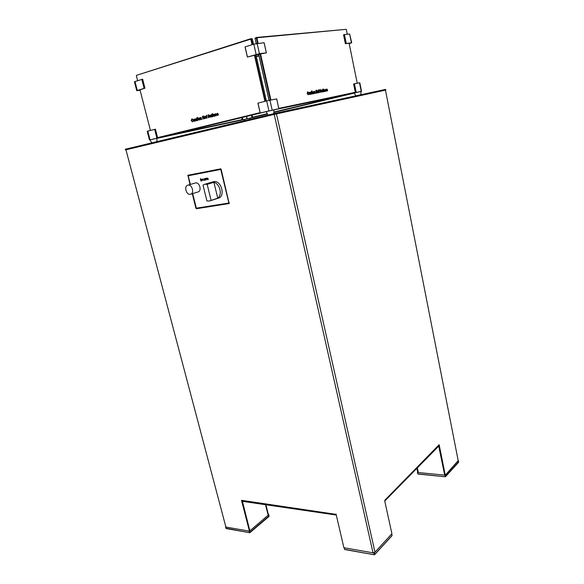 <?xml version="1.0" encoding="UTF-8"?>
<svg xmlns="http://www.w3.org/2000/svg" width="584" height="584" viewBox="0 0 584 584"><rect width="100%" height="100%" fill="white"/><g stroke="black" fill="none" stroke-linecap="round" stroke-linejoin="round"><path stroke-width="0.88" d="M125.954 149.818L125.487 149.92L125.305 149.227L275.305 113.289L385.659 89.381L385.469 90.14M125.487 149.92L275.487 114.114L275.305 113.289M275.487 114.114L385.798 90.06M384.739 500.984L391.901 533.71L374.994 552.238L373.023 552.822L343.896 547.719L336.041 514.044L336.267 515.037L242.448 501.342L249.864 530.834L268.173 515.234L265.516 504.715M268.421 514.73L268.173 515.234M196.341 208.736L195.983 208.422L196.954 208.079L197.312 208.415L196.45 208.159L196.823 208.576L196.341 208.736L229.169 203.546L221.117 169.156L220.745 168.827L187.938 175.244L189.997 184.544M192.289 193.698L195.983 208.422M373.023 552.822L274.21 114.42L125.954 149.811L225.891 527.045L249.463 531.177L241.477 500.313L335.822 514.329M229.344 203.349L197.312 208.415M188.325 175.171L188.318 175.733L188.325 175.171M249.463 531.177L249.864 530.834L242.221 501.269M384.798 500.276L439.153 444.701L445.271 475.201L458.257 460.966L385.462 90.133L276.458 113.902L374.994 552.238M438.73 446.11L444.701 475.15L438.847 445.994L384.754 501.028M417.363 467.85L418.334 472.529L445.271 475.201M274.21 114.42L276.458 113.902M439.073 445.132L438.847 445.994M242.448 501.342L241.805 500.641M188.785 175.076L187.763 175.66M202.699 207.568L202.604 207.189M194.348 174.054L220.774 168.827M202.108 207.269L202.203 207.641M418.334 472.529L417.669 472.164L416.874 468.346M458.199 460.659L445.409 475.055L445.395 476.792L458.433 462.484M458.637 462.097L445.271 476.617L444.986 475.172L417.516 472.449L417.808 473.858L445.395 476.792M417.64 472.011L417.516 472.449M392.032 535.265L391.776 533.776M391.733 533.893L374.446 552.836L374.461 554.793L391.842 535.747M392.032 535.696L374.819 554.471L374.322 554.617L373.957 552.982L374.446 552.836M373.957 552.982L344.188 547.77L344.56 549.361L374.461 554.793L344.699 549.537L344.137 547.763M268.363 514.504L268.742 514.752L249.66 531.002L249.74 532.754L269.049 516.387L250.047 532.55M269.049 515.971L249.594 532.586L249.215 531.133L225.658 527.002L226.03 528.425L249.74 532.754L225.979 528.235M213.89 182.332L207.152 184.34L204.816 184.259L202.998 185.099L206.918 200.954L209.437 201.027L217.752 198.115L213.89 182.332C219.869 183.537 222.657 195.056 217.752 198.115M210.109 200.816L218.073 198.239C225.862 196.844 221.38 179.792 213.671 181.646L212.853 181.88M188.019 185.121L187.968 185.135C183.719 185.8 186.165 195.246 190.326 194.289L190.435 194.268C194.662 193.574 192.172 184.121 188.019 185.121M190.786 194.158L197.896 191.99C202.108 191.297 199.662 181.938 195.516 182.938L195.114 183.055M208.211 179.617L207.838 177.996M206.203 179.996L205.802 178.375L206.787 178.164L207.919 179.675L206.787 178.368L206.203 179.996L205.831 178.375M202.998 179.711L203.057 178.894L203.371 180.011L204.064 180.215L204.553 178.609L204.75 179.398L204.086 180.419L202.998 179.711L202.831 178.938M192.676 193.581L196.333 208.181L228.877 203.02L220.745 169.426L188.201 175.762L190.377 184.434M205.203 180.179L204.802 178.565L205.787 178.405L205.203 180.179L204.831 178.558M201.159 180.938L200.597 178.682L200.83 179.617L201.553 179.149L202.779 179.792L201.954 180.814L200.911 180.982M188.201 175.762L194.341 174.017M220.745 169.426L221.153 169.309M228.877 203.02L229.286 202.882M207.152 184.34L211.079 200.276M204.152 180.193L204.546 179.806M204.568 179.799L204.327 178.653M204.115 180.412L203.02 179.704M205.502 178.405L205.108 178.755M206.685 178.186L206.123 178.624M207.692 179.711L207.371 178.595M207.393 178.587L206.736 178.383M200.933 180.974L200.378 178.719M201.436 179.178L200.83 179.617M201.984 180.806L201.086 180.638M202.02 180.587L202.553 179.835L201.502 179.368M200.962 180.127L201.903 180.617L202.531 179.843L201.589 179.346L200.962 180.127M252.062 44.698L250.792 39.099L136.525 75.336L250.945 38.661L252.332 38.88L251.346 38.975L252.602 44.523M254.967 54.94L265.464 101.229M266.406 100.988L255.945 54.823M253.544 44.231L252.332 38.88M267.428 111.288L153.913 138.919M155.337 138.598L266.238 111.646M264.924 101.368L254.412 55.057M136.357 75.723L137.62 80.636M139.963 89.732L150.438 130.429M157.556 137.649L260.092 112.654M251.346 38.975L250.945 38.661M191.859 118.895L192.837 119.231L192.662 119.647L191.968 119.399L191.545 120.516L192.45 121.304M191.859 118.902L192.837 119.238L192.662 119.647L191.968 119.399L191.537 120.516L192.377 121.319L192.932 120.757L193.282 121.063L192.574 121.8L191.187 120.603L191.859 118.902M192.932 120.757L193.282 121.063L192.443 121.822M194.37 119.37L194.669 119.048L195.166 121.07L194.304 121.319L193.421 120.443L193.844 119.224L194.37 119.37L193.852 119.224M194.092 119.654L193.778 120.348L194.326 120.83L194.589 120.136L194.085 119.654L193.778 120.348L194.326 120.83M194.669 119.048L194.815 121.158M194.757 120.939L194.304 121.319M195.246 119.793L195.406 118.866L196.085 120.384L196.341 118.625L196.669 120.209L196.202 120.852L195.246 119.793M196.341 118.625L196.669 120.209L196.114 120.866M195.399 118.866L196.085 120.392M196.742 118.523L196.903 117.61L197.334 118.377L197.604 120.457L197.246 120.552L196.742 118.523M197.334 118.377L197.239 120.552M196.903 117.61L197.1 118.435M197.348 117.815L197.815 117.705L197.348 117.815M197.501 117.42L197.64 118.107M198.027 120.355L197.888 118.231M198.494 118.333L198.998 117.917L199.947 118.786L199.443 120.034L198.436 119.172L198.494 118.333M199.1 118.384L198.794 119.078L199.334 119.567L199.589 118.88L199.1 118.384L198.794 119.078L199.334 119.567M198.925 117.931L199.954 118.786L199.363 120.048M200.524 119.72L200.027 117.691L200.823 117.45L201.838 119.392L200.823 117.939L200.524 119.72L200.859 117.939M200.823 117.45L201.517 118.056L201.473 119.486M203.064 119.085L202.385 116.296L203.006 117.275L203.707 117.099L203.801 115.931L204.488 118.727L203.823 117.603L203.13 117.778L203.064 119.085L203.13 117.778L203.823 117.603M203.801 115.931L204.488 118.727L204.123 118.815M202.743 116.201L203.006 117.275M204.677 116.763L205.196 116.34L206.152 117.216L205.634 118.472L204.619 117.61L204.677 116.763M205.298 116.815L204.984 117.515L205.524 118.005L205.787 117.311L205.291 116.815L204.984 117.515L205.531 118.005M205.123 116.355L206.152 117.216L205.553 118.486M206.262 116.107L206.422 115.187L206.86 115.953L207.123 118.063L206.758 118.15L206.262 116.107M206.86 115.953L206.758 118.15M206.422 115.187L206.626 116.012M208.225 114.727L208.897 115.033L208.225 115.457L209.364 116.727L208.941 117.683L208.152 117.245L208.999 116.851L207.86 115.574L208.225 114.727L208.897 115.033L208.364 115.23M208.415 116.895L208.838 117.172M208.342 115.23L209.364 116.727L208.868 117.698M209.583 116.165L209.744 115.223L210.437 116.771L210.714 114.975L211.036 116.588L210.547 117.238L209.583 116.165M210.714 114.975L211.036 116.588L210.452 117.253M209.744 115.223L210.437 116.771M211.364 114.807L211.846 114.705L211.919 116.858L211.547 116.946L211.05 114.887L211.43 115.063M211.715 115.143L211.547 116.946M211.678 114.69L211.729 115.143M211.963 115.121L211.882 114.157L212.459 113.69L212.853 116.617L212.488 116.712L212.094 115.085M212.62 114.493L212.488 116.712M212.401 114.084L212.386 114.552M212.16 113.683L212.437 114.077M214.043 114.376L214.357 114.048L214.854 116.114L213.956 116.377L213.05 115.479L213.503 114.23L214.043 114.376L213.503 114.23M213.751 114.668L213.416 115.377L213.985 115.873L214.262 115.165L213.751 114.668L213.416 115.377L213.985 115.873M214.357 114.048L214.861 116.114L214.489 116.209M214.43 115.982L213.956 116.377M215.525 113.712L216.314 114.004L215.321 114.909L216.591 115.274L215.912 115.88L214.948 115.004L215.62 113.697L216.314 114.004L215.321 114.909L215.905 115.391M216.233 115.077L216.591 115.274L216.029 115.858M217.314 113.26L218.401 114.26L217.197 114.559L218.416 114.785L217.744 115.42L216.803 114.537L217.423 113.238L218.401 114.26L217.204 114.559L217.752 114.96M217.131 114.157L217.934 113.953L217.452 113.69L217.131 114.157L217.511 113.676M218.051 114.661L218.416 114.785L217.744 115.42M157.833 138.174L156.928 138.386L157.833 138.174M156.899 141.656L156.928 138.277L149.468 139.985L147.212 131.269L155.446 129.195L157.651 137.999L153.453 139.021M154.891 129.305L157.147 138.109L157.702 137.992L155.395 129.203M156.928 138.306L244.572 119.413M149.468 139.985L156.899 138.167L154.643 129.356M155.884 138.481L156.512 138.35M266.231 111.573L260.223 113.019L257.916 103.149L266.662 100.922L276.685 98.871L278.86 108.741L260.223 113.019M276.685 98.871L278.897 108.733L273.933 109.814L357.999 92.111M356.532 92.454L273.925 109.909M273.801 113.654L273.933 109.799L266.209 111.588L268.005 115.041M355.371 92.652L353.583 84.001L355.43 92.637L356.006 92.498L354.473 83.782L359.802 82.76L361.532 91.338L361.029 91.476M353.663 83.979L354.24 83.833M352.247 93.586L354.364 93.068L352.247 93.586M355.152 92.79L352.502 93.345M352.546 93.294L350.093 93.812M354.473 83.782L356.24 92.447L361.532 91.338M273.838 112.427L350.144 94.031M355.43 92.637L353.583 84.001M358.437 92.009L355.371 92.659M360.846 94.754L361.036 91.447L355.926 92.6M255.967 54.903L247.419 57.064L259.442 53.67L266.341 52.859L264.077 42.734M264.114 42.712L266.384 52.859L258.646 54.334M258.683 54.495L255.989 55.027M247.412 57.042L245.046 46.91L253.806 44.15L264.07 42.712M247.448 57.035L245.119 46.873M345.385 43.661L343.545 34.799L345.436 43.647L346.013 43.479L344.21 34.595L349.633 34.018L351.721 42.822L349.188 43.632M343.626 34.77L344.21 34.595M344.443 34.544L346.254 43.428L351.721 42.822M345.436 43.647L349.115 43.26M140.094 90.228L136.722 90.659L134.415 81.724L142.642 79.19L144.898 88.213L139.97 89.768M142.065 79.263L144.379 88.293L144.949 88.213L142.584 79.198M136.722 90.659L144.131 88.345L141.817 79.322M239.863 120.457L243.922 119.581M248.536 118.494L252.025 117.654L251.456 115.209M251.667 115.157L252.237 117.603L252.609 117.523L252.047 115.063M252.609 117.523L239.871 120.479M241.696 117.581L242.236 119.903L242.703 119.793L242.156 117.472M242.367 117.42L242.915 119.742L245.776 119.129M242.236 119.903L241.674 117.588M244.995 119.311L242.214 119.91M249.85 119.392L249.886 118.209L249.207 118.348M156.928 138.364L243.988 119.567M165.863 136.035L242.112 119.618M256.303 56.414L258.938 55.619M249.879 118.209L267.45 113.982M273.838 112.442L354.357 93.06M267.443 113.968L249.543 118.275M252.573 117.216L267.289 113.668M273.852 112.084L346.597 94.55M259.004 55.911L256.369 56.699M257.566 43.377L256.325 37.887L255.098 38.281L256.288 43.544M258.697 54.21L269.114 100.346M270.356 100.098L259.924 53.837M255.098 38.281L256.478 37.449L346.224 29.324L256.88 37.763L258.128 43.318M269.041 100.368L258.624 54.232M256.215 43.559L255.018 38.113M357.233 83.242L349.108 43.231M347.283 34.252L346.312 29.47M260.471 53.721L270.903 99.988M278.816 108.368L355.357 92.301M256.478 37.449L256.88 37.763M308.315 94.812L307.14 93.498L307.644 91.863L308.432 92.294L308.308 92.688L307.688 92.382L307.425 93.44L308.169 94.316L308.542 93.82L308.827 94.155L308.279 94.82L307.14 93.498L307.615 91.87M308.169 94.316L308.549 93.82M308.308 92.688L307.739 92.367M309.659 92.579L310.33 94.345L309.71 94.506L308.929 93.549L309.615 92.345M309.403 92.834L309.659 94.024L309.403 92.834M309.71 94.506L308.929 93.549L309.221 92.382M309.659 94.024L309.396 92.841M311.162 94.214L310.184 92.235L311.046 93.754L311.206 92.038L311.141 94.221L310.184 92.235M311.046 93.754L310.922 92.09M311.513 91.98L311.622 91.097L312.068 92.316L311.951 94.024L311.338 91.148M312.236 93.966L311.382 92.002M311.973 91.345L312.068 90.98M312.841 93.849L312.126 91.856M313.681 93.717L312.878 91.958L313.207 91.615L314.024 92.549L313.659 93.725L312.856 92.783L313.199 91.615M313.316 92.075L313.564 93.257M314.769 93.469L314.053 91.484L314.652 91.33L315.214 91.987L315.499 93.323L314.681 91.812L314.491 93.52L314.061 91.484M315.499 93.323L314.681 91.812M316.703 93.082L315.834 90.359L316.338 91.374L316.864 91.272L316.908 90.155L317.499 92.929L316.966 91.776L316.44 91.878L316.426 93.141L315.834 90.359M317.499 92.929L316.973 91.776L316.44 91.878M316.864 91.272L316.637 90.206M318.382 92.79L317.572 91.863L317.915 90.703L318.718 91.63L318.411 92.783L317.572 91.863L317.908 90.703M318.024 91.162L318.302 92.323M318.769 90.571L318.871 89.702L319.309 90.907L319.2 92.593L318.601 89.754M319.477 92.535L318.638 90.6M320.207 89.447L321.112 91.469L320.82 92.345L320.222 91.849L320.842 91.557L319.959 90.221L320.207 89.447M320.726 91.849L319.959 90.221L320.171 89.454M320.842 92.338L320.404 91.542M322.018 92.068L321.076 90.126L321.908 91.615L322.061 89.936L322.003 92.075L321.076 90.126M321.908 91.615L321.791 89.987M322.996 91.841L322.302 89.885L322.879 89.79L322.726 91.892L322.302 89.885M323.383 89.272L323.412 91.761L322.886 89.775L323.04 88.87L323.266 89.264M323.682 91.71L322.894 89.775M322.988 89.754L323.04 88.87M324.478 89.702L325.12 91.425L324.529 91.579L323.784 90.644L324.032 89.52L324.478 89.702M324.237 89.951L324.478 91.111M324.529 91.579L323.784 90.644L324.062 89.513M325.96 91.294L325.149 90.381L325.529 89.228L326.106 89.571L325.419 90.33L326.346 90.797L325.96 91.294L325.149 90.381L325.507 89.235M327.595 89.929L326.763 90.191L327.639 90.513L327.252 91.038L326.478 90.126L326.755 88.994L327.595 89.929M326.704 89.797L327.266 89.688L326.704 89.797M327.609 90.024L326.763 90.191M327.281 91.031L326.471 90.126L326.784 88.987M445.322 476.734L417.932 474.026L417.414 472.427M458.389 460.827L458.615 462.426L458.411 460.754M374.351 554.698L344.699 549.537L344.049 547.748M249.623 532.666L226.183 528.586M268.742 514.752L269.049 516.387M147.781 131.101L150.037 139.832M257.989 103.127L260.252 113.004M266.662 100.922L268.925 110.894M269.939 100.178L272.188 110.15M359.503 82.804L361.24 91.396M253.806 44.15L256.128 54.407M257.128 43.42L259.442 53.67M349.633 34.018L351.415 42.814M134.97 81.468L137.284 90.425M246.572 116.398L247.127 118.815M246.922 118.859L246.36 116.45M265.91 504.773L268.428 514.745M445.388 476.785L417.932 474.026L417.348 472.354M392.039 535.689L391.791 533.834M269.056 516.38L268.801 514.628M225.548 526.929L226.169 528.586M204.816 184.259L213.54 181.675M187.968 185.135L195.465 182.953M157.702 137.992L155.446 129.195M151.731 142.89L150.037 139.853M257.916 103.149L260.179 113.026M355.751 95.864L354.335 93.009M245.046 46.91L247.375 57.064M345.356 43.676L343.545 34.799M144.949 88.213L142.642 79.19M242.185 119.917L241.637 117.596M252.646 117.515L252.076 115.055M244.477 120.676L243.908 119.596"/></g></svg>
